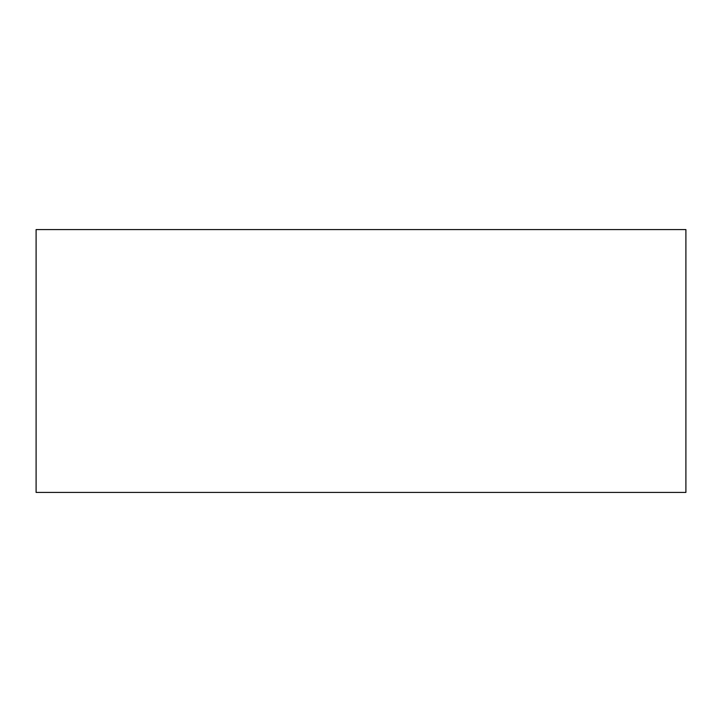 <?xml version="1.0" encoding="UTF-8"?>
<svg xmlns="http://www.w3.org/2000/svg" width="722" height="722" viewBox="0 0 722 722"><rect width="100%" height="100%" fill="white"/><g stroke="black" fill="none" stroke-linecap="round" stroke-linejoin="round"><path stroke-width="1.08" d="M36.1 229.578L36.1 492.422L685.9 492.422L685.9 229.578L36.1 229.578"/></g></svg>
